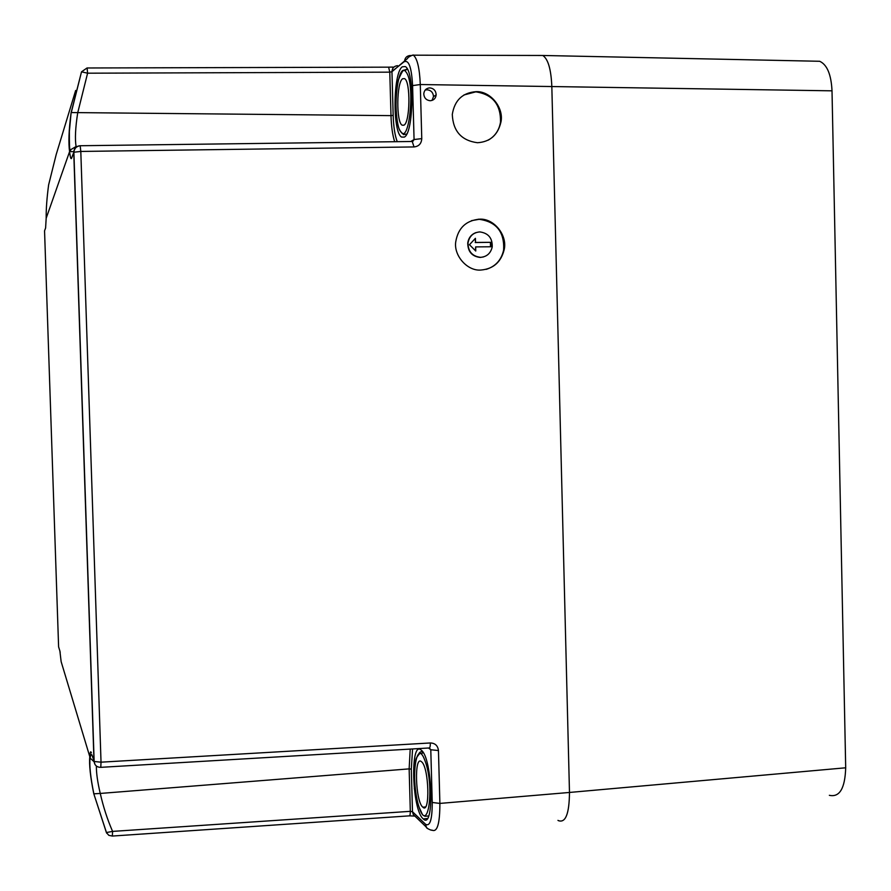 <?xml version="1.0" encoding="UTF-8"?>
<svg xmlns="http://www.w3.org/2000/svg" width="891" height="891" viewBox="0 0 891 891"><rect width="100%" height="100%" fill="white"/><g stroke="black" fill="none" stroke-linecap="round" stroke-linejoin="round"><path stroke-width="1.34" d="M845.236 744.676L845.693 767.686M831.994 90.114L832.472 113.658M829.354 795.307C839.589 797.59 845.036 788.412 845.693 767.797L569.483 792.455C569.26 813.94 565.529 823.317 558.289 820.589M557.955 820.366L558.312 820.611C565.54 823.306 569.271 813.917 569.483 792.455L551.819 86.238C551.061 69.22 548.054 58.973 542.797 55.487L539.244 55.465L542.786 55.476C548.054 58.94 551.061 69.197 551.819 86.238L569.483 792.455L439.887 803.415L432.235 802.468C432.224 819.609 429.985 826.859 425.519 824.231L412.488 811.734L410.317 811.333L409.147 768.877L100.26 793.447C97.576 782.12 96.284 772.987 96.373 766.06M411.386 55.476L413.379 55.175C417.3 58.494 419.605 68.273 420.285 84.534L832.016 90.826L845.693 767.797M832.016 90.826C831.214 74.521 827.104 64.675 819.687 61.279L814.808 61.178M479.38 219.242L478.2 219.231M479.848 231.916C473.321 232.473 469.379 236.126 468.02 242.875C468.053 251.451 472.219 256.274 480.516 257.343C486.764 256.831 490.663 253.378 492.222 246.963C492.523 238.142 488.402 233.13 479.848 231.916M475.649 246.896L490.919 246.762L490.796 242.319L475.538 242.441L475.426 238.309L469.468 244.724L475.761 251.028L475.649 246.896L475.449 250.716M476.05 232.573C471.339 234.322 468.577 237.774 467.753 242.965C467.808 251.618 471.94 256.441 480.182 257.443L483.423 256.942M475.538 242.441L475.126 238.632M490.796 242.319L475.226 242.541M490.518 246.762L490.406 242.441M486.196 269.36C495.585 266.42 501.399 259.972 503.638 250.003C504.562 231.961 496.41 221.725 479.18 219.309L471.495 220.656M480.85 270.051C493.202 268.971 500.954 262.244 504.117 249.87C507.837 235.514 493.982 218.128 479.514 219.186C466.071 220.456 458.152 227.962 455.758 241.706C453.508 255.45 467.307 271.265 480.85 270.051M421.766 138.617L414.07 139.531L412.589 85.603L420.285 84.534L421.766 138.617C421.432 143.629 418.859 146.402 414.037 146.937L412.232 141.48M414.037 146.937L80.803 151.448L101.028 762.173L430.375 742.96C435.153 743.15 437.837 745.678 438.45 750.545L439.887 803.415C439.887 823.897 437.203 832.784 431.823 830.067C432.714 831.08 425.542 828.062 426.344 827.115L427.368 828.396M477.498 142.727C490.161 141.881 497.991 134.92 500.987 121.855C503.972 107.711 490.429 90.971 476.15 91.65C462.552 92.675 454.599 100.26 452.294 114.427C453.051 131.166 461.449 140.6 477.498 142.727M430.153 100.739C433.672 100.427 435.688 98.467 436.178 94.847C435.911 90.737 433.794 88.421 429.807 87.875C426.232 88.187 424.216 90.191 423.771 93.878C424.094 97.932 426.221 100.215 430.153 100.739M410.796 141.502L414.07 139.531L412.633 141.424M410.94 141.502L414.07 139.62L412.733 141.48L80.29 145.734C76.47 146.224 74.343 148.385 73.886 152.227L80.803 151.448L80.19 145.712C76.169 146.146 74.02 148.363 73.753 152.372L94.001 761.304L95.059 764.589M100.783 767.34L101.028 762.173L94.145 761.504L73.886 152.227L71.603 158.164C70.99 159.645 70.344 157.662 69.654 152.205C68.329 143.173 68.807 130.019 71.102 112.734L81.515 71.826L87.596 73.196L389.779 72.16L391.962 71.703L407.677 58.349C406.886 57.547 414.226 54.117 413.379 55.175L542.786 55.476L819.687 61.279M430.375 742.96C430.32 746.714 429.83 748.384 428.905 747.983L100.917 767.329M429.44 748.039L430.787 749.754L432.235 802.468M488.145 140.199C495.028 136.29 499.149 130.253 500.508 122.112C500.865 104.481 492.634 94.401 475.816 91.851L463.888 94.992M425.152 90.058L427.056 89.779C431.032 90.236 433.182 92.519 433.494 96.64L432.001 100.438M421.153 750.055L421.254 750.144C432.547 757.773 434.652 830.69 423.258 818.918L423.047 818.729C411.92 809.518 409.983 739.775 421.153 750.055M402.32 66.803L405.238 66.558C414.66 70.5 413.702 133.472 404.258 137.114L401.641 137.08C392.497 132.804 392.987 72.661 402.32 66.803M75.657 90.459L56.211 154.477L48.615 184.916C46.878 198.002 46.065 209.118 46.176 218.25L70.155 150.011L76.08 146.525C74.855 138.963 75.39 127.747 77.695 112.901L87.596 73.196L87.106 67.983L388.632 67.159L389.779 72.16L390.993 115.63L393.165 115.351L391.951 71.458L404.525 61.423C404.882 57.781 406.819 55.799 410.328 55.476M93.755 793.647L106.519 832.729L108.836 835.346L112.333 836.059L112.589 831.403L106.397 832.539L93.755 793.647C90.37 776.974 89.044 764.645 89.791 756.659L61.145 661.657L59.875 650.965L58.606 646.866L44.55 230.825L45.597 228.018L46.176 218.25M59.285 649.049L58.606 646.81M106.452 832.639L106.809 833.308M112.478 836.048L409.036 815.878C409.849 816.29 410.272 814.775 410.317 811.333L112.589 831.403C107.455 819.642 103.334 806.99 100.26 793.447L93.867 793.825C90.537 777.487 89.267 765.547 90.058 757.996L94.034 761.716M87.006 67.994L81.515 71.826L71.28 112.556L390.993 115.63C391.338 126.578 392.563 135.265 394.68 141.714M388.231 67.159L393.165 67.081L391.951 71.458C392.318 67.939 394.201 66.012 397.598 65.678M71.102 112.734L69.364 131.5C69.309 144.231 69.565 150.401 70.155 150.011L71.035 151.659L73.931 151.626M70.589 692.998L68.752 686.883M414.27 788.747L415.273 788.669M403.924 125.197L402.164 125.197C396.094 122.412 396.473 82.373 402.643 78.742L404.536 78.62C410.74 81.248 410.161 122.535 403.924 125.197M422.724 807.09C415.34 801.221 414.048 754.632 421.476 761.716L421.51 761.749C428.972 766.873 430.353 814.864 422.824 807.179L422.724 807.09M100.026 767.34C96.495 766.984 94.535 765.046 94.145 761.504L92.352 755.98M438.45 750.545L430.787 749.754L428.56 748.006M92.018 755.312C91.506 753.608 90.86 754.499 90.058 757.996L89.791 756.659C90.136 751.915 90.67 750.656 91.394 752.873M413.279 814.53L415.351 816.535L413.29 814.552L412.488 811.734L411.308 769.122L412.578 748.941M425.519 824.231L426.344 827.115L413.29 814.552M412.589 85.603C411.62 67.916 408.936 59.942 404.525 61.668M397.252 141.68C394.913 135.61 393.544 126.834 393.165 115.351M76.08 146.525L76.192 147.349M71.603 158.164L73.274 153.653M61.535 662.937L61.145 661.657M60.187 652.446L59.875 650.965M410.205 749.086L409.147 768.877L411.308 769.122M402.921 70.801L406.909 69.13L407.677 69.788M406.719 134.04L403.556 134.597L400.46 131.356C396.395 127.313 393.9 96.094 398.355 79.934C404.781 64.597 404.124 72.594 406.909 69.13L407.354 69.142M400.471 131.233C391.628 119.528 397.252 58.817 406.162 72.182C415.529 83.609 409.203 146.714 400.471 131.233M418.703 753.964C419.973 751.603 421.432 751.102 423.102 752.438L423.114 752.438C420.307 755.568 421.554 749.687 416.22 758.341C413.023 768.588 414.538 794.193 419.149 807.369C410.049 782.588 415.941 734.674 425.107 761.092C434.741 786.374 428.137 835.424 419.149 807.335C423.682 816.858 421.61 814.14 424.951 816.279L428.627 815.967M433.494 96.64L436.178 94.847M427.257 818.517L423.258 818.918M414.905 816.1L409.626 815.844M404.314 137.08L401.641 137.08M403.89 125.219L402.164 125.197M425.441 806.945L422.824 807.179"/></g></svg>
